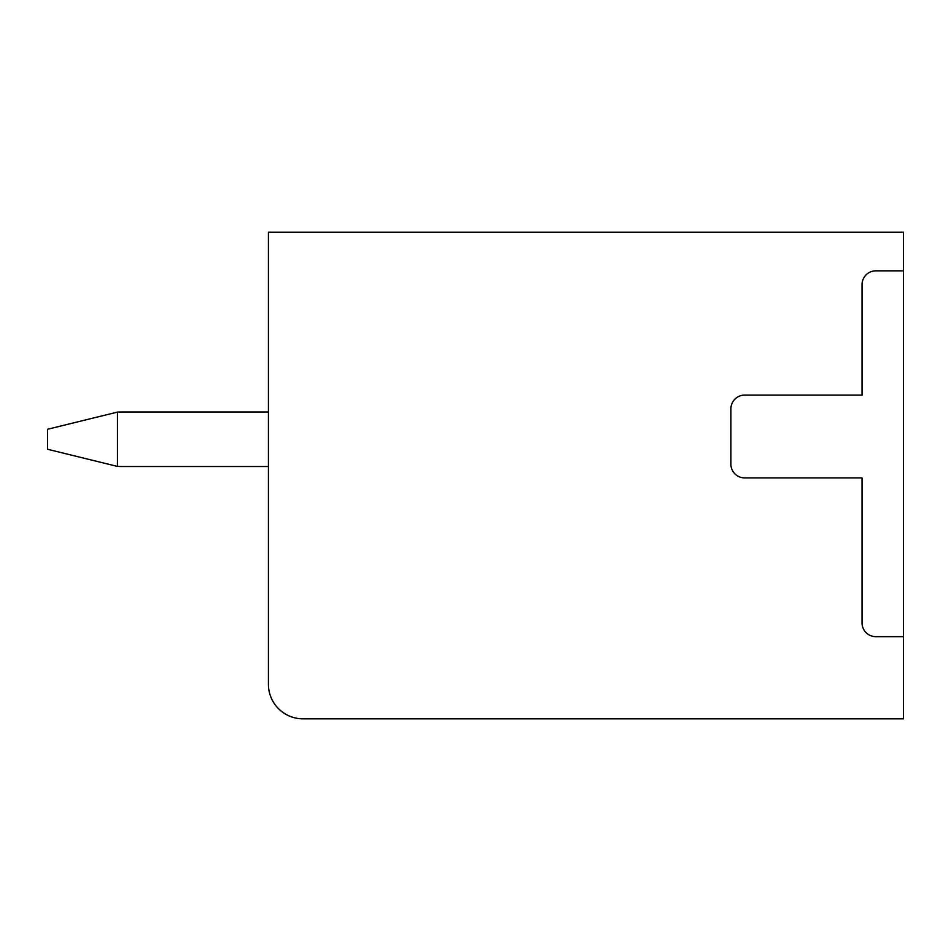 <?xml version="1.0" encoding="UTF-8"?>
<svg xmlns="http://www.w3.org/2000/svg" width="951" height="951" viewBox="0 0 951 951"><rect width="100%" height="100%" fill="white"/><g stroke="black" fill="none" stroke-linecap="round" stroke-linejoin="round"><path stroke-width="1.43" d="M903.45 232.187L268.432 232.187L268.432 684.304A34.509 34.509 0 0 0 302.941 718.813L903.45 718.813L903.45 232.187M903.45 636.671L875.835 636.671A13.813 13.813 0 0 1 862.034 622.857L862.034 477.913L744.692 477.913A13.813 13.813 0 0 1 730.891 464.1L730.891 408.894A13.813 13.813 0 0 1 744.704 395.081L862.034 395.081L862.034 284.646A13.813 13.813 0 0 1 875.835 270.845L903.45 270.845M268.432 411.997L123.475 411.997A175.662 175.662 0 0 0 117.46 412.104L47.55 429.258L47.55 449.276L117.46 466.418L117.46 412.104M268.432 466.525L123.475 466.525A175.662 175.662 0 0 1 117.46 466.418"/></g></svg>

